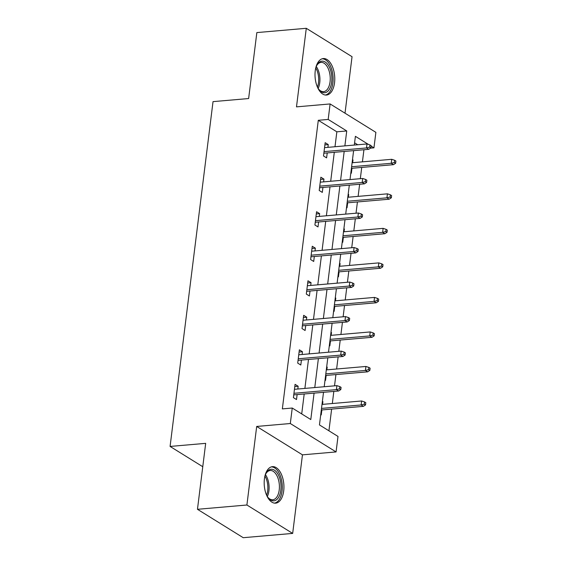<?xml version="1.0" encoding="UTF-8"?>
<svg xmlns="http://www.w3.org/2000/svg" width="566" height="566" viewBox="0 0 566 566"><rect width="100%" height="100%" fill="white"/><g stroke="black" fill="none" stroke-linecap="round" stroke-linejoin="round"><path stroke-width="0.85" d="M283.707 490.892A18.317 9.792 85 0 0 272.472 466.653A18.317 9.792 85 0 0 264.414 478.921A18.317 9.792 85 0 0 275.642 503.16A18.317 9.792 85 0 0 283.707 490.892M334.541 82.792A18.317 9.792 85 0 0 323.306 58.553A18.317 9.792 85 0 0 315.241 70.814A18.317 9.792 85 0 0 326.476 95.053A18.317 9.792 85 0 0 334.541 82.792M323.511 392.309L319.45 424.925L338.001 436.436L336.07 451.93L290.308 423.524L292.24 408.036L310.791 419.548L314.08 393.129M302.456 454.845L256.688 426.446L246.903 505.006L197.463 509.301L243.231 537.7L292.672 533.413L302.456 454.845L336.07 451.93M345.012 113.193L352.045 56.699L306.284 28.3L296.492 106.868L330.112 103.946L375.881 132.352L373.949 147.839L371.126 146.092M370.553 148.136L373.949 147.839M328.924 430.804L331.626 409.105M332.32 403.53L333.827 391.417M334.527 385.835L335.928 374.579M336.621 369.004L338.128 356.891M338.822 351.316L340.23 340.053M340.923 334.478L342.43 322.365M343.123 316.79L344.524 305.527M345.225 299.952L346.732 287.839M347.425 282.264L348.826 271.001M349.519 265.426L351.033 253.313M351.727 247.738L353.127 236.482M353.821 230.9L355.328 218.787M356.028 213.212L357.429 201.956M358.122 196.381L359.629 184.261M360.323 178.686L361.731 167.43M362.424 161.855L363.931 149.742M246.903 505.006L292.672 533.413M197.463 509.301L205.677 443.348L170.083 446.44L213.028 101.632L248.63 98.541L256.844 32.587L306.284 28.3M170.083 446.44L202.77 466.717M357.719 144.762L354.585 142.823M352.491 159.64L353 159.952L352.653 162.704M350.835 172.92L351.345 173.231L351.96 168.279M348.189 194.166L348.698 194.478L348.359 197.223M346.541 207.446L347.043 207.757L347.658 202.798M343.895 228.692L344.397 229.004L344.057 231.749M342.239 241.972L342.741 242.283L343.364 237.324M339.593 263.218L340.095 263.53L339.756 266.275M337.937 276.491L338.447 276.809L339.062 271.85M335.291 297.737L335.801 298.056L335.454 300.801M333.636 311.017L334.145 311.335L334.761 306.376M330.99 332.263L331.499 332.582L331.152 335.327M329.334 345.543L329.844 345.861L330.459 340.902M326.688 366.789L327.198 367.108L326.858 369.853M325.033 380.069L325.542 380.38L326.158 375.428M322.387 401.315L322.896 401.627L322.556 404.372M320.738 414.595L321.24 414.906L321.863 409.954M334.994 146.736L336.848 131.814L318.297 120.296L282.349 408.893L292.24 408.036M301.713 413.916L304.197 393.986M304.89 388.41L308.491 359.46M309.192 353.884L312.793 324.934M313.486 319.358L317.094 290.408M317.788 284.832L321.396 255.889M322.089 250.314L325.698 221.363M326.391 215.787L329.999 186.837M330.693 181.261L334.294 152.311M327.919 147.351L328.259 144.606L325.167 142.682L323.511 155.961L326.61 157.879L327.226 152.926M323.618 181.877L323.957 179.125L320.865 177.208L319.217 190.487L322.309 192.405L322.924 187.452M319.316 216.396L319.663 213.651L316.571 211.734L314.915 225.013L318.007 226.931L318.623 221.971M315.014 250.922L315.361 248.177L312.269 246.26L310.614 259.539L313.705 261.457L314.321 256.497M310.72 285.448L311.059 282.703L307.968 280.786L306.312 294.065L309.404 295.983L310.026 291.023M306.418 319.974L306.758 317.229L303.666 315.312L302.011 328.584L305.102 330.509L305.725 325.549M302.117 354.5L302.456 351.755L299.364 349.83L297.716 363.11L300.808 365.035L301.423 360.075M297.815 389.026L298.162 386.281L295.07 384.356L293.414 397.636L296.506 399.554L297.122 394.601M256.688 426.446L290.308 423.524M318.297 120.296L328.181 119.44L330.112 103.946M368.487 144.45L355.398 136.328L354.309 145.059M353.616 150.634L350.007 179.585M349.314 185.16L345.706 214.111M345.012 219.686L341.404 248.637M340.711 254.212L337.11 283.156M336.409 288.738L332.808 317.682M332.115 323.257L328.506 352.208M327.813 357.783L324.205 386.734M344.878 145.879L346.739 130.958L328.181 119.44M314.774 387.554L318.382 358.603M319.075 353.028L322.684 324.077M323.377 318.502L326.985 289.551M327.679 283.976L331.28 255.025M331.98 249.45L335.581 220.499M336.275 214.924L339.883 185.981M340.576 180.405L344.185 151.455M336.848 131.814L346.739 130.958M324.891 144.896L328.259 144.606M352.448 160.001L353 159.952M348.147 194.527L348.698 194.478M320.589 179.422L323.957 179.125M343.845 229.053L344.397 229.004M316.295 213.948L319.663 213.651M339.543 263.579L340.095 263.53M311.993 248.467L315.361 248.177M335.249 298.105L335.801 298.056M307.692 282.993L311.059 282.703M330.947 332.624L331.499 332.582M303.39 317.519L306.758 317.229M326.646 367.15L327.198 367.108M299.089 352.045L302.456 351.755M322.344 401.676L322.896 401.627M294.794 386.571L298.162 386.281M323.858 153.216L368.714 149.325L366.492 147.945L324.056 151.624M369.669 147.139L370.9 147.91L371.176 145.695L369.945 144.931L369.669 147.139L366.492 147.945L366.987 143.962L324.551 147.641M368.714 149.325L370.9 147.91M369.945 144.931L366.987 143.962M395.641 163.263L395.917 161.048L394.679 160.277L394.403 162.492L395.641 163.263L393.455 164.678L391.226 163.291L391.722 159.308L352.102 162.746M394.403 162.492L391.226 163.291L351.606 166.729M393.455 164.678L351.408 168.321M391.722 159.308L394.679 160.277M315.722 68.076A15.855 8.476 -95 0 1 316.903 65.168A15.855 8.476 -95 0 1 320.745 61.411A15.855 8.476 -95 0 1 331.471 73.962A15.855 8.476 -95 0 1 325.875 92.47A15.855 8.476 -95 0 1 319.033 89.64A15.855 8.476 -95 0 1 317.363 86.98M318.693 89.187A14.681 7.846 85 0 0 323.589 91.65A14.681 7.846 85 0 0 324.693 91.402A14.681 7.846 85 0 0 330.028 75.299A14.681 7.846 85 0 0 321.049 62.402A14.681 7.846 85 0 0 319.946 62.649A14.681 7.846 85 0 0 316.649 65.67M325.287 95.024A18.204 9.728 85 0 0 326.249 94.77A18.204 9.728 85 0 0 332.914 75.179A18.204 9.728 85 0 0 322.146 58.786M264.895 476.176A15.855 8.476 -95 0 1 266.077 473.275A15.855 8.476 -95 0 1 276.371 471.874A15.855 8.476 -95 0 1 280.828 490.227A15.855 8.476 -95 0 1 268.199 497.74A15.855 8.476 -95 0 1 266.536 495.087M267.86 497.295A14.681 7.846 85 0 0 272.755 499.757A14.681 7.846 85 0 0 279.222 489.93A14.681 7.846 85 0 0 270.223 470.502A14.681 7.846 85 0 0 265.822 473.777M274.453 503.124A18.204 9.728 85 0 0 282.066 490.991A18.204 9.728 85 0 0 271.312 466.886M319.557 187.742L364.419 183.851L362.19 182.464L319.755 186.15M365.367 181.665L366.605 182.436L366.881 180.221L365.643 179.45L365.367 181.665L362.19 182.464L362.686 178.481L320.25 182.167M364.419 183.851L366.605 182.436M365.643 179.45L362.686 178.481M315.255 222.268L360.118 218.377L357.889 216.99L315.453 220.676M361.066 216.191L362.304 216.962L362.58 214.747L361.341 213.976L361.066 216.191L357.889 216.99L358.384 213.007L315.948 216.693M360.118 218.377L362.304 216.962M361.341 213.976L358.384 213.007M391.339 197.789L391.615 195.574L390.377 194.803L390.101 197.018L391.339 197.789L389.153 199.204L386.925 197.817L387.427 193.834L347.807 197.272M390.101 197.018L386.925 197.817L347.305 201.255M389.153 199.204L347.107 202.847M387.427 193.834L390.377 194.803M387.038 232.308L387.314 230.1L386.076 229.329L385.8 231.544L387.038 232.308L384.852 233.723L382.63 232.343L383.125 228.36L343.505 231.798M385.8 231.544L382.63 232.343L343.01 235.781M384.852 233.723L342.812 237.373M383.125 228.36L386.076 229.329M310.953 256.794L355.816 252.896L353.587 251.516L311.151 255.202M356.764 250.717L358.002 251.481L358.278 249.273L357.04 248.502L356.764 250.717L353.587 251.516L354.083 247.533L311.654 251.219M355.816 252.896L358.002 251.481M357.04 248.502L354.083 247.533M306.659 291.313L351.514 287.422L349.286 286.042L306.857 289.721M352.462 285.243L353.7 286.007L353.976 283.792L352.738 283.028L352.462 285.243L349.286 286.042L349.788 282.059L307.352 285.738M351.514 287.422L353.7 286.007M352.738 283.028L349.788 282.059M302.357 325.839L347.213 321.948L344.991 320.568L302.555 324.247M348.168 319.769L349.399 320.533L349.675 318.318L348.437 317.554L348.168 319.769L344.991 320.568L345.486 316.585L303.051 320.264M347.213 321.948L349.399 320.533M348.437 317.554L345.486 316.585M382.736 266.834L383.012 264.619L381.781 263.855L381.505 266.07L382.736 266.834L380.55 268.249L378.329 266.869L378.824 262.886L339.204 266.324M381.505 266.07L378.329 266.869L338.709 270.307M380.55 268.249L338.51 271.899M378.824 262.886L381.781 263.855M378.442 301.36L378.718 299.145L377.48 298.381L377.204 300.596L378.442 301.36L376.256 302.775L374.027 301.395L374.522 297.412L334.902 300.85M377.204 300.596L374.027 301.395L334.407 304.833M376.256 302.775L334.209 306.425M374.522 297.412L377.48 298.381M374.14 335.886L374.416 333.671L373.178 332.907L372.902 335.114L374.14 335.886L371.954 337.301L369.725 335.921L370.221 331.938L330.601 335.376M372.902 335.114L369.725 335.921L330.105 339.359M371.954 337.301L329.907 340.951M370.221 331.938L373.178 332.907M298.056 360.365L342.918 356.474L340.69 355.094L298.254 358.773M343.866 354.288L345.104 355.059L345.373 352.844L344.142 352.08L343.866 354.288L340.69 355.094L341.185 351.111L298.749 354.79M342.918 356.474L345.104 355.059M344.142 352.08L341.185 351.111M369.839 370.412L370.114 368.197L368.876 367.433L368.6 369.64L369.839 370.412L367.652 371.827L365.424 370.447L365.919 366.464L326.306 369.895M368.6 369.64L365.424 370.447L325.804 373.878M367.652 371.827L325.606 375.47M365.919 366.464L368.876 367.433M293.754 394.891L338.617 391L336.388 389.62L293.952 393.299M339.565 388.814L340.803 389.585L341.079 387.37L339.841 386.606L339.565 388.814L336.388 389.62L336.883 385.637L294.447 389.316M338.617 391L340.803 389.585M339.841 386.606L336.883 385.637M365.537 404.938L365.813 402.723L364.575 401.952L364.299 404.166L365.537 404.938L363.351 406.353L361.129 404.966L361.624 400.983L322.004 404.421M364.299 404.166L361.129 404.966L321.509 408.404M363.351 406.353L321.311 409.996M361.624 400.983L364.575 401.952M316.267 66.54A14.681 7.846 -95 0 1 318.163 88.395M317.427 87.107A14.2 7.591 85 0 0 315.764 67.934M265.433 474.648A14.681 7.846 -95 0 1 268.914 490.821A14.681 7.846 -95 0 1 267.329 496.502M266.6 495.215A14.2 7.591 85 0 0 267.683 490.75A14.2 7.591 85 0 0 264.938 476.041"/></g></svg>

